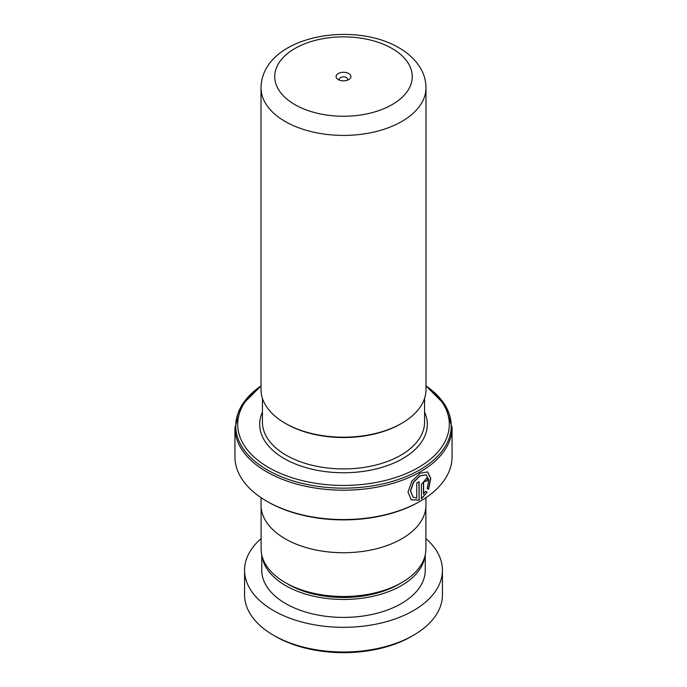 <?xml version="1.0" encoding="UTF-8"?>
<svg xmlns="http://www.w3.org/2000/svg" width="687" height="687" viewBox="0 0 687 687"><rect width="100%" height="100%" fill="white"/><g stroke="black" fill="none" stroke-linecap="round" stroke-linejoin="round"><path stroke-width="1.03" d="M425.888 506.877L425.888 548.939A82.388 47.566 180 0 1 401.758 582.567L398.881 584.233A78.318 45.222 180 0 1 288.119 584.233L285.242 582.567A82.388 47.566 180 0 1 261.112 548.939L261.112 506.877M401.758 582.567A82.388 47.566 180 0 1 285.242 582.567L288.119 584.233M401.826 423.252L400.856 423.819A81.118 46.828 180 0 1 286.144 423.819L285.174 423.252A82.492 47.626 0 0 0 401.826 423.252A82.492 47.626 0 0 0 425.992 389.581L425.992 87.781A82.492 47.626 180 0 1 375.068 131.784A82.492 47.626 180 0 1 285.174 121.462A82.492 47.626 180 0 1 261.008 87.781L261.008 389.581A82.492 47.626 0 0 0 285.174 423.252L286.144 423.819M348.747 73.535A7.42 4.285 0 0 0 338.253 73.535A7.42 4.285 0 0 0 338.253 79.589L338.253 79.589A7.42 4.285 0 0 0 348.747 79.589A7.42 4.285 0 0 0 348.747 73.535M347.236 80.267A4.122 2.379 0 0 0 347.622 79.254A4.122 2.379 0 0 0 346.411 77.571A4.122 2.379 0 0 0 341.92 77.056A4.122 2.379 0 0 0 339.378 79.254A4.122 2.379 0 0 0 339.764 80.267M261.008 386.103A105.807 61.083 0 0 0 268.686 467.555A105.807 61.083 0 0 0 414.141 469.831A105.807 61.083 0 0 0 425.992 386.103M420.255 501.209L419.285 501.768A107.181 61.882 180 0 1 267.715 501.768L266.745 501.209A108.555 62.672 0 0 0 420.255 501.209A108.555 62.672 0 0 0 452.055 456.898L452.055 427.529A108.555 62.672 180 0 1 385.038 485.434A108.555 62.672 180 0 1 266.745 471.849A108.555 62.672 180 0 1 234.945 427.529L234.945 456.898A108.555 62.672 0 0 0 266.745 501.209L267.715 501.768M419.104 500.188L419.104 481.724A108.555 62.672 180 0 1 416.743 483.013L416.743 498.118L413.205 497.233L410.568 491.068L413.54 482.411L420.101 475.868L426.232 474.863L428.825 479.93L427.142 488.483L428.594 489.333L430.792 478.341L427.58 471.917L420.049 473.257L411.814 481.321L407.992 491.986L411.204 499.793L419.104 500.188L418.915 481.836M423.613 494.151L423.613 483.013C424.343 480.848 425.064 480.376 425.768 481.613A108.555 62.672 180 0 0 427.846 480.179L426.867 477.954L421.397 484.378L421.397 498.865L427.159 492.227L425.665 491.368L423.415 494.039L423.415 482.909C424.137 480.737 424.858 480.273 425.562 481.51M425.322 480.831L425.768 481.613M425.94 497.663L425.94 505.134A82.44 47.601 180 0 1 375.05 549.111A82.44 47.601 180 0 1 285.199 538.797A82.44 47.601 180 0 1 261.06 505.134L261.06 497.663M425.751 481.381A108.28 62.508 180 0 0 427.632 480.076L427.846 480.179M427.632 480.076L426.756 477.903M421.2 498.753L427.159 492.227M426.945 492.132L425.459 491.265M428.387 489.213L430.577 478.315L427.469 471.866M411.118 499.732L418.915 500.076M413.119 497.173L410.397 490.956L413.351 482.308L419.894 475.765L426.129 474.811M413.454 635.277L411.513 636.402A96.18 55.535 180 0 1 278.767 638.206A96.18 55.535 180 0 1 275.487 636.402L273.546 635.277A98.928 57.115 0 0 0 276.921 637.141A98.928 57.115 0 0 0 413.454 635.277A98.928 57.115 0 0 0 442.428 594.89L442.428 570.21A98.928 57.115 0 0 0 425.888 538.591M261.97 555.8A81.753 47.205 0 0 0 288.48 587.17A81.753 47.205 0 0 0 373.728 596.118A81.753 47.205 0 0 0 425.03 555.8M261.747 554.821L261.747 570.21A81.753 47.205 0 0 0 288.48 605.118A81.753 47.205 0 0 0 376.562 613.379A81.753 47.205 0 0 0 425.253 570.21L425.253 554.821M261.112 538.591A98.928 57.115 0 0 0 244.572 570.21A98.928 57.115 0 0 0 276.921 612.461A98.928 57.115 0 0 0 383.509 622.448A98.928 57.115 0 0 0 442.428 570.21M244.572 570.21L244.572 594.89A98.928 57.115 0 0 0 273.546 635.277M424.566 398.374L424.566 422.119A81.066 46.802 180 0 1 374.527 465.357A81.066 46.802 180 0 1 286.178 455.215A81.066 46.802 180 0 1 262.434 422.119L262.434 398.374M294.886 104.63A68.752 39.691 0 0 0 392.114 104.63A68.752 39.691 0 0 0 392.114 48.494A68.752 39.691 0 0 0 294.886 48.494A68.752 39.691 0 0 0 294.886 104.63M424.566 412.071A83.814 48.391 180 0 1 385.227 466.327A83.814 48.391 180 0 1 284.229 458.572A83.814 48.391 180 0 1 262.434 412.071M234.945 427.529L241.755 405.167L261.008 385.922A107.747 62.208 0 0 0 267.312 469.934A107.747 62.208 0 0 0 416.322 471.797A107.747 62.208 0 0 0 425.992 385.922L445.245 405.167L452.055 427.529M425.992 87.781C425.931 80.843 424.111 74.316 420.53 68.202C415.583 59.984 408.396 53.182 398.984 47.815C352.543 20.138 262.091 36.265 261.008 87.781"/></g></svg>
